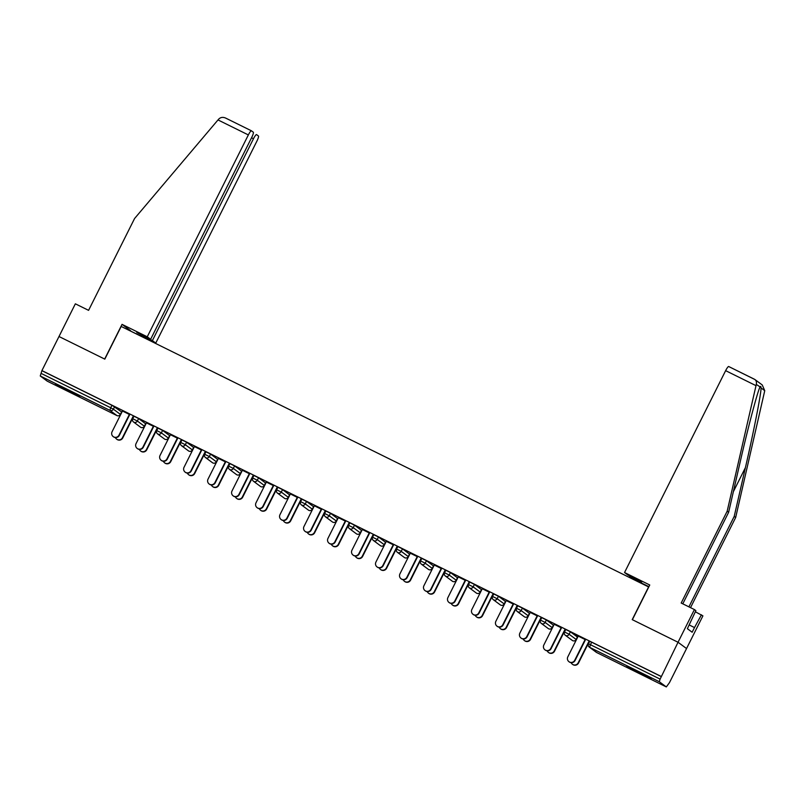 <?xml version="1.0" encoding="UTF-8"?>
<svg xmlns="http://www.w3.org/2000/svg" width="805" height="805" viewBox="0 0 805 805"><rect width="100%" height="100%" fill="white"/><g stroke="black" fill="none" stroke-linecap="round" stroke-linejoin="round"><path stroke-width="1.21" d="M69.522 391.773L79.735 396.422L75.539 393.957L55.444 384.257L69.522 391.773M640.901 673.976L651.114 678.625L646.918 676.17L626.823 666.46L640.901 673.976M130.37 330.986L155.757 343.101L152.387 340.606L136.79 332.465L150.626 339.308L251.724 137.424A5.222 0.916 116.3 0 0 253.313 132.201L251.432 130.802A5.222 0.916 116.3 0 0 248.353 134.928L218.004 119.935L134.576 218.517L88.58 310.348L75.358 303.817L58.996 336.51L104.811 359.141L121.183 326.448L648.588 586.936L632.217 619.629L678.041 642.259L686.544 648.558L669.468 682.64L666.319 686.927L596.666 652.523L666.319 686.927M589.753 641.354L591.685 642.219L590.437 644.704L660.1 679.108L659.295 681.724L666.309 686.917M591.685 642.219L661.338 676.623L678.041 642.259L686.544 648.558L702.906 615.865L695.319 611.76M660.1 679.108L661.338 676.623M130.541 330.654L122.038 324.355L104.66 359.06L58.996 336.51L41.92 370.592L660.975 676.341M47.264 381.168L116.916 415.571L47.274 381.178L40.25 375.975L41.92 370.592M574.73 634.33L585.114 639.542M574.7 634.39L578.201 636.121M589.21 642.34L588.596 642.038M138.611 418.54L137.363 421.025L132.724 418.721L133.972 416.225L138.611 418.54L145.614 423.762M42.293 370.874L111.945 405.277L121.625 411.908M153.353 426.288L146.43 422.877M157.448 429.095L156.824 428.783M193.603 447.429L186.589 442.227L185.341 444.722L192.355 449.915L193.603 447.429M181.97 439.953L186.589 442.227M201.331 449.985L194.407 446.574M205.426 452.782L204.802 452.48M241.57 471.116L234.567 465.924L233.319 468.409L240.323 473.612L241.57 471.116M236.469 474.568A2.616 2.616 0 0 0 236.861 474.819A2.616 2.576 126.5 0 1 236.469 474.568L229.455 469.375A2.616 2.576 126.5 0 1 228.701 466.135L228.67 466.105A2.616 2.616 0 0 0 229.455 469.375A2.616 2.576 126.5 0 0 229.838 469.607A2.616 2.576 -53.5 0 0 233.319 468.409L228.67 466.105L229.918 463.62L234.567 465.924M249.298 473.682L242.386 470.261M253.394 476.48L252.77 476.178M289.548 494.813L282.535 489.621L281.287 492.107L288.301 497.309L289.548 494.813M277.926 487.337L282.535 489.621M297.276 497.379L290.353 493.958M301.372 500.177L300.748 499.865M330.513 513.308L329.265 515.804L324.616 513.489L325.864 511.004L330.513 513.308L337.506 518.531M345.244 521.066L338.331 517.655M349.34 523.874L348.726 523.562M385.494 542.208L378.481 537.005L377.233 539.501L384.247 544.693L385.494 542.208M373.872 534.731L378.481 537.005M393.222 544.764L386.299 541.342M397.318 547.561L396.694 547.259M421.84 558.418L426.459 560.703L433.452 565.925M441.2 568.461L434.277 565.04M445.296 571.258L444.672 570.956M481.44 589.592L474.427 584.4L473.189 586.885L480.193 592.088L481.44 589.592M469.818 582.116L474.427 584.4M489.168 592.148L482.255 588.737M493.264 594.955L492.64 594.643M517.796 605.813L522.405 608.087L529.408 613.309M537.146 615.845L530.223 612.434M541.242 618.653L540.618 618.341M565.764 629.51L570.383 631.784L577.376 637.007M565.231 630.496L564.607 630.184M561.135 627.699L554.212 624.278M546.394 619.941L545.146 622.426L540.507 620.122L541.755 617.626L546.394 619.941L553.387 625.163M517.253 606.799L516.629 606.497M513.157 604.002L506.234 600.58M505.429 601.436L504.212 603.961L505.429 601.436L498.416 596.243L497.168 598.729L504.182 603.931A2.616 2.576 -53.5 0 1 500.71 605.129A2.616 2.576 126.5 0 1 500.318 604.887A2.616 2.616 0 0 0 504.212 603.961M493.807 593.969L498.416 596.243M469.275 583.102L468.661 582.8M465.179 580.304L458.266 576.893M445.829 570.272L450.448 572.546L457.441 577.769M421.307 559.415L420.683 559.103M417.211 556.607L410.288 553.196M409.483 554.051L408.266 556.567L409.483 554.051L402.47 548.849L401.222 551.345L408.266 556.567A2.616 2.616 0 0 1 404.372 557.503A2.616 2.576 126.5 0 0 404.764 557.734A2.616 2.576 -53.5 0 0 408.236 556.537M397.861 546.575L402.47 548.849M373.329 535.717L372.705 535.416M369.233 532.92L362.32 529.499M349.883 522.878L354.492 525.162L361.495 530.384M325.361 512.02L324.737 511.718M321.265 509.223L314.342 505.802M313.537 506.667L312.32 509.183L313.537 506.667L306.524 501.465L305.276 503.96L312.29 509.152A2.616 2.576 -53.5 0 1 308.808 510.35A2.616 2.576 126.5 0 1 308.426 510.108A2.616 2.616 0 0 0 312.32 509.183M301.905 499.191L306.524 501.465M277.383 488.333L276.759 488.021M273.287 485.526L266.364 482.115M253.937 475.493L258.546 477.768L265.549 482.99M229.405 464.636L228.791 464.324M225.309 461.839L218.397 458.417M205.959 451.796L210.578 454.08L217.571 459.303M181.437 440.939L180.813 440.637M177.342 438.141L170.419 434.72M157.991 428.099L162.6 430.383L169.603 435.606M133.459 417.242L132.835 416.94M129.364 414.444L122.451 411.023M578.231 636.061L567.827 656.84A3.914 3.854 -53.5 0 0 568.954 661.7A3.914 3.854 -53.5 0 0 574.74 660.261L575.062 660.503A3.914 3.854 126.5 0 1 569.276 661.941L568.954 661.7M585.477 639.713L575.062 660.503M585.154 639.482L574.74 660.261M578.191 662.817L578.513 663.048A3.914 3.854 126.5 0 1 572.717 664.487L572.395 664.256A3.914 3.854 -53.5 0 0 578.191 662.817L588.908 641.414M571.148 662.666A3.914 3.854 -53.5 0 0 572.395 664.256M578.513 663.048L588.948 642.209M688.919 606.859L734.21 516.418L735.669 517.504L764.75 390.677L762.234 384.951L754.959 379.558L728.686 366.517A5.222 0.916 -63.7 0 1 728.716 366.537L754.436 379.236M734.21 516.418L745.4 467.635C753.43 433.04 761.218 393.393 761.057 387.94C760.906 386.209 760.544 385.937 759.98 387.145C757.726 390.807 747.704 428.793 739.825 463.509L728.636 512.282L682.791 603.831M735.669 517.504L690.529 607.654M754.315 379.185C756.157 380.191 756.811 381.942 756.298 384.408L727.177 511.205L681.181 603.036L694.413 609.566L678.041 642.259L632.378 619.699L649.756 584.994L624.539 572.536L725.637 370.652A5.222 0.916 -63.7 0 1 728.686 366.517M624.539 572.536L627.91 575.032L641.746 581.864L629.671 576.34L633.042 578.835L648.911 586.674M694.413 609.566L695.872 610.653L687.379 628.695L692.159 632.237L694.504 627.568L689.241 624.972M694.504 627.568L701.447 614.789M727.177 511.205L728.636 512.282M760.091 386.923L756.298 384.408M218.004 119.935L218.859 118.969C220.771 117.188 223.096 116.916 225.833 118.164L251.381 130.782M155.757 343.101L256.855 141.227A5.222 0.916 116.3 0 0 258.445 136.005L256.564 134.606A5.222 0.916 116.3 0 0 256.543 134.596A5.222 0.916 116.3 0 0 253.484 138.732L251.552 137.776M152.387 340.606L253.484 138.732M251.432 130.802A5.222 0.916 116.3 0 0 251.412 130.792L225.833 118.164M150.626 339.308L147.255 336.802L248.353 134.928M122.038 324.355L147.255 336.802M554.242 624.217L543.838 644.996A3.914 3.854 -53.5 0 0 544.965 649.856A3.914 3.854 -53.5 0 0 550.761 648.417L551.083 648.649A3.914 3.854 126.5 0 1 545.287 650.088L544.965 649.856M561.488 627.87L551.083 648.649M561.165 627.628L550.761 648.417M530.254 612.364L519.849 633.153A3.914 3.854 -53.5 0 0 520.976 638.003A3.914 3.854 -53.5 0 0 526.772 636.564L527.094 636.805A3.914 3.854 126.5 0 1 521.298 638.244L520.976 638.003M537.499 616.026L527.094 636.805M537.177 615.785L526.772 636.564M506.275 600.52L495.86 621.299A3.914 3.854 -53.5 0 0 496.987 626.159A3.914 3.854 -53.5 0 0 502.783 624.72L503.105 624.962A3.914 3.854 126.5 0 1 497.309 626.401L496.987 626.159M513.51 604.173L503.105 624.962M513.188 603.931L502.783 624.72M482.286 588.676L471.881 609.455A3.914 3.854 -53.5 0 0 472.998 614.306A3.914 3.854 -53.5 0 0 478.794 612.867L479.116 613.108A3.914 3.854 126.5 0 1 473.32 614.547L472.998 614.306M489.521 592.329L479.116 613.108M489.199 592.088L478.794 612.867M458.297 576.823L447.892 597.602A3.914 3.854 -53.5 0 0 449.019 602.462A3.914 3.854 -53.5 0 0 454.805 601.023L455.127 601.265A3.914 3.854 126.5 0 1 449.341 602.704L449.019 602.462M465.542 580.486L455.127 601.265M465.22 580.244L454.805 601.023M554.202 650.963L554.524 651.205A3.914 3.854 126.5 0 1 548.728 652.644L548.406 652.402A3.914 3.854 -53.5 0 0 554.202 650.963L564.919 629.56M547.169 650.822A3.914 3.854 -53.5 0 0 548.406 652.402M554.524 651.205L564.959 630.365M530.213 639.12L530.535 639.361A3.914 3.854 126.5 0 1 524.739 640.8L524.417 640.559A3.914 3.854 -53.5 0 0 530.213 639.12L540.93 617.717M523.18 638.969A3.914 3.854 -53.5 0 0 524.417 640.559M530.535 639.361L540.97 618.512M506.224 627.266L506.546 627.508A3.914 3.854 126.5 0 1 500.76 628.947L500.438 628.715A3.914 3.854 -53.5 0 0 506.224 627.266L516.941 605.873M499.191 627.125A3.914 3.854 -53.5 0 0 500.438 628.715M506.546 627.508L516.981 606.668M482.235 615.423L482.557 615.664A3.914 3.854 126.5 0 1 476.771 617.103L476.449 616.861A3.914 3.854 -53.5 0 0 482.235 615.423L492.952 594.02M475.202 615.282A3.914 3.854 -53.5 0 0 476.449 616.861M482.557 615.664L493.002 594.825M458.256 603.579L458.578 603.81A3.914 3.854 126.5 0 1 452.782 605.259L452.46 605.018A3.914 3.854 -53.5 0 0 458.256 603.579L468.973 582.176M451.213 603.428A3.914 3.854 -53.5 0 0 452.46 605.018M458.578 603.81L469.013 582.971M434.308 564.979L423.903 585.758A3.914 3.854 -53.5 0 0 425.03 590.618A3.914 3.854 -53.5 0 0 430.826 589.18L431.148 589.411A3.914 3.854 126.5 0 1 425.352 590.85L425.03 590.618M441.553 568.632L431.148 589.411M441.231 568.39L430.826 589.18M434.267 591.725L434.589 591.967A3.914 3.854 126.5 0 1 428.793 593.406L428.471 593.164A3.914 3.854 -53.5 0 0 434.267 591.725L444.984 570.332M427.234 591.584A3.914 3.854 -53.5 0 0 428.471 593.164M434.589 591.967L445.024 571.127M410.319 553.126L399.914 573.915A3.914 3.854 -53.5 0 0 401.041 578.765A3.914 3.854 -53.5 0 0 406.837 577.326L407.159 577.567A3.914 3.854 126.5 0 1 401.363 579.006L401.041 578.765M417.564 556.788L407.159 577.567M417.242 556.547L406.837 577.326M410.278 579.882L410.6 580.123A3.914 3.854 126.5 0 1 404.804 581.562L404.482 581.321A3.914 3.854 -53.5 0 0 410.278 579.882L420.995 558.479M403.245 579.741A3.914 3.854 -53.5 0 0 404.482 581.321M410.6 580.123L421.035 559.284M386.34 541.282L375.925 562.061A3.914 3.854 -53.5 0 0 377.052 566.921A3.914 3.854 -53.5 0 0 382.848 565.482L383.17 565.724A3.914 3.854 126.5 0 1 377.374 567.163L377.052 566.921M393.575 544.935L383.17 565.724M393.253 544.703L382.848 565.482M386.289 568.038L386.611 568.27A3.914 3.854 126.5 0 1 380.825 569.709L380.503 569.477A3.914 3.854 -53.5 0 0 386.289 568.038L397.006 546.635M379.256 567.887A3.914 3.854 -53.5 0 0 380.503 569.477M386.611 568.27L397.046 547.43M362.351 529.438L351.946 550.217A3.914 3.854 -53.5 0 0 353.063 555.078A3.914 3.854 -53.5 0 0 358.859 553.639L359.181 553.87A3.914 3.854 126.5 0 1 353.385 555.309L353.063 555.078M369.586 533.091L359.181 553.87M369.264 532.85L358.859 553.639M362.3 556.185L362.622 556.426A3.914 3.854 126.5 0 1 356.836 557.865L356.514 557.624A3.914 3.854 -53.5 0 0 362.3 556.185L373.017 534.792M355.267 556.044A3.914 3.854 -53.5 0 0 356.514 557.624M362.622 556.426L373.067 535.587M338.362 517.585L327.957 538.374A3.914 3.854 -53.5 0 0 329.084 543.224A3.914 3.854 -53.5 0 0 334.87 541.785L335.192 542.027A3.914 3.854 126.5 0 1 329.406 543.466L329.084 543.224M345.607 521.248L335.192 542.027M345.285 521.006L334.87 541.785M338.321 544.341L338.643 544.583A3.914 3.854 126.5 0 1 332.847 546.021L332.525 545.78A3.914 3.854 -53.5 0 0 338.321 544.341L349.038 522.938M331.278 544.19A3.914 3.854 -53.5 0 0 332.525 545.78M338.643 544.583L349.078 523.743M314.373 505.741L303.968 526.52A3.914 3.854 -53.5 0 0 305.095 531.381A3.914 3.854 -53.5 0 0 310.891 529.942L311.213 530.183A3.914 3.854 126.5 0 1 305.417 531.622L305.095 531.381M321.618 509.394L311.213 530.183M321.296 509.163L310.891 529.942M314.332 532.497L314.654 532.729A3.914 3.854 126.5 0 1 308.858 534.168L308.536 533.936A3.914 3.854 -53.5 0 0 314.332 532.497L325.049 511.095M307.299 532.346A3.914 3.854 -53.5 0 0 308.536 533.936M314.654 532.729L325.089 511.889M290.384 493.898L279.979 514.677A3.914 3.854 -53.5 0 0 281.106 519.537A3.914 3.854 -53.5 0 0 286.902 518.098L287.224 518.329A3.914 3.854 126.5 0 1 281.428 519.768L281.106 519.537M297.629 497.55L287.224 518.329M297.307 497.309L286.902 518.098M290.343 520.644L290.665 520.885A3.914 3.854 126.5 0 1 284.869 522.324L284.547 522.083A3.914 3.854 -53.5 0 0 290.343 520.644L301.06 499.241M283.31 520.503A3.914 3.854 -53.5 0 0 284.547 522.083M290.665 520.885L301.1 500.046M266.405 482.044L255.99 502.833A3.914 3.854 -53.5 0 0 257.117 507.683A3.914 3.854 -53.5 0 0 262.913 506.244L263.235 506.486A3.914 3.854 126.5 0 1 257.439 507.925L257.117 507.683M273.64 485.707L263.235 506.486M273.318 485.465L262.913 506.244M266.354 508.8L266.676 509.042A3.914 3.854 126.5 0 1 260.89 510.481L260.568 510.239A3.914 3.854 -53.5 0 0 266.354 508.8L277.071 487.397M259.321 508.649A3.914 3.854 -53.5 0 0 260.568 510.239M266.676 509.042L277.111 488.192M242.416 470.201L232.011 490.98A3.914 3.854 -53.5 0 0 233.138 495.84A3.914 3.854 -53.5 0 0 238.924 494.401L239.246 494.642A3.914 3.854 126.5 0 1 233.46 496.081L233.138 495.84M249.651 473.853L239.246 494.642M249.329 473.622L238.924 494.401M242.365 496.957L242.687 497.188A3.914 3.854 126.5 0 1 236.901 498.627L236.579 498.396A3.914 3.854 -53.5 0 0 242.365 496.957L253.082 475.554M235.332 496.806A3.914 3.854 -53.5 0 0 236.579 498.396M242.687 497.188L253.132 476.349M218.427 458.357L208.022 479.136A3.914 3.854 -53.5 0 0 209.149 483.996A3.914 3.854 -53.5 0 0 214.935 482.547L215.257 482.789A3.914 3.854 126.5 0 1 209.471 484.228L209.149 483.996M225.672 462.01L215.257 482.789M225.35 461.768L214.935 482.547M218.386 485.103L218.708 485.345A3.914 3.854 126.5 0 1 212.912 486.784L212.59 486.542A3.914 3.854 -53.5 0 0 218.386 485.103L229.103 463.7M211.343 484.962A3.914 3.854 -53.5 0 0 212.59 486.542M218.708 485.345L229.143 464.505M194.438 446.503L184.033 467.282A3.914 3.854 -53.5 0 0 185.16 472.143A3.914 3.854 -53.5 0 0 190.956 470.704L191.278 470.945A3.914 3.854 126.5 0 1 185.482 472.384L185.16 472.143M201.683 450.166L191.278 470.945M201.361 449.925L190.956 470.704M194.397 473.26L194.719 473.501A3.914 3.854 126.5 0 1 188.923 474.94L188.601 474.698A3.914 3.854 -53.5 0 0 194.397 473.26L205.114 451.857M187.364 473.109A3.914 3.854 -53.5 0 0 188.601 474.698M194.719 473.501L205.154 452.651M170.449 434.66L160.044 455.439A3.914 3.854 -53.5 0 0 161.171 460.299A3.914 3.854 -53.5 0 0 166.967 458.86L167.289 459.092A3.914 3.854 126.5 0 1 161.493 460.541L161.171 460.299M177.694 438.312L167.289 459.092M177.372 438.071L166.967 458.86M170.408 461.406L170.73 461.647A3.914 3.854 126.5 0 1 164.934 463.086L164.612 462.845A3.914 3.854 -53.5 0 0 170.408 461.406L181.125 440.013M163.375 461.265A3.914 3.854 -53.5 0 0 164.612 462.845M170.73 461.647L181.165 440.808M146.47 422.806L136.055 443.595A3.914 3.854 -53.5 0 0 137.182 448.445A3.914 3.854 -53.5 0 0 142.978 447.006L143.3 447.248A3.914 3.854 126.5 0 1 137.504 448.687L137.182 448.445M153.705 426.469L143.3 447.248M153.383 426.227L142.978 447.006M146.419 449.562L146.741 449.804A3.914 3.854 126.5 0 1 140.956 451.243L140.633 451.001A3.914 3.854 -53.5 0 0 146.419 449.562L157.136 428.159M139.386 449.421A3.914 3.854 -53.5 0 0 140.633 451.001M146.741 449.804L157.176 428.964M122.481 410.963L112.076 431.742A3.914 3.854 -53.5 0 0 113.203 436.602A3.914 3.854 -53.5 0 0 118.989 435.163L119.311 435.404A3.914 3.854 126.5 0 1 113.525 436.843L113.203 436.602M129.716 414.615L119.311 435.404M129.394 414.384L118.989 435.163M122.43 437.719L122.752 437.95A3.914 3.854 126.5 0 1 116.967 439.389L116.645 439.158A3.914 3.854 -53.5 0 0 122.43 437.719L133.157 416.316M115.397 437.568A3.914 3.854 -53.5 0 0 116.645 439.158M122.752 437.95L133.197 417.111M659.295 681.724L589.642 647.321L596.686 652.523M589.723 641.323L588.475 643.809L590.437 644.704L589.642 647.321A2.616 2.576 126.5 0 1 588.505 643.839L588.475 643.809A2.616 2.616 0 0 0 589.26 647.079L596.274 652.281A2.616 2.616 0 0 0 596.666 652.523A2.616 2.576 126.5 0 1 596.274 652.281M114.632 406.686L113.384 409.182L120.388 414.374A2.616 2.576 -53.5 0 1 116.916 415.571L109.903 410.369L40.25 375.975M41.045 373.359L110.698 407.763L111.945 405.277M109.903 410.369L110.698 407.763L113.384 409.182A2.616 2.576 -53.5 0 1 109.903 410.369M570.383 631.784L569.135 634.27L576.149 639.472L577.396 636.976M576.179 639.502L576.149 639.472A2.616 2.576 -53.5 0 1 572.667 640.669A2.616 2.576 126.5 0 1 572.285 640.428A2.616 2.616 0 0 0 576.179 639.502L577.416 637.017M572.285 640.428L565.271 635.236A2.616 2.576 126.5 0 0 565.653 635.467A2.616 2.576 -53.5 0 0 569.135 634.27L564.516 631.995A2.616 2.616 0 0 0 565.271 635.236A2.616 2.576 126.5 0 1 564.516 631.995L565.734 629.48M553.438 625.163L552.16 627.628A2.616 2.576 -53.5 0 1 548.678 628.816A2.616 2.576 126.5 0 1 548.296 628.584L541.282 623.392A2.616 2.576 126.5 0 1 540.537 620.152L540.507 620.122A2.616 2.616 0 0 0 541.282 623.392A2.616 2.576 126.5 0 0 541.674 623.623A2.616 2.576 -53.5 0 0 545.146 622.426L552.16 627.628L553.407 625.133M522.405 608.087L521.157 610.582L528.171 615.775L529.418 613.289L528.171 615.775A2.616 2.576 -53.5 0 1 524.699 616.972A2.616 2.576 126.5 0 1 524.307 616.741A2.616 2.616 0 0 0 528.201 615.805M450.448 572.546L449.2 575.042L456.214 580.234L457.461 577.749M426.459 560.703L425.211 563.188L432.225 568.39L433.472 565.895L432.225 568.39A2.616 2.576 -53.5 0 1 428.743 569.588A2.616 2.576 126.5 0 1 428.361 569.346A2.616 2.616 0 0 0 432.255 568.421M354.492 525.162L353.254 527.647L360.258 532.85L361.505 530.354M332.415 521.962L325.401 516.76A2.616 2.576 126.5 0 1 324.646 513.52L324.616 513.489A2.616 2.616 0 0 0 325.401 516.76A2.616 2.576 126.5 0 0 325.784 517.001A2.616 2.576 -53.5 0 0 329.265 515.804L336.279 520.996L337.526 518.511L336.279 520.996A2.616 2.576 -53.5 0 1 332.797 522.193A2.616 2.576 126.5 0 1 332.415 521.962A2.616 2.616 0 0 0 336.309 521.026L336.259 521.026M258.546 477.768L257.298 480.263L264.312 485.455L265.559 482.97M210.578 454.08L209.33 456.566L216.344 461.768L217.592 459.273M162.6 430.383L161.352 432.869L168.366 438.071L169.614 435.575M140.513 427.183A2.616 2.616 0 0 0 140.915 427.425A2.616 2.576 126.5 0 1 140.513 427.183L133.509 421.981A2.616 2.576 126.5 0 1 132.755 418.751L132.724 418.721A2.616 2.616 0 0 0 133.509 421.981A2.616 2.576 126.5 0 0 133.892 422.223A2.616 2.576 -53.5 0 0 137.363 421.025L144.377 426.217L145.625 423.732M120.388 414.374L121.636 411.888L120.388 414.374M517.766 605.783L516.518 608.268A2.616 2.616 0 0 0 517.293 611.538A2.616 2.576 126.5 0 0 517.685 611.78A2.616 2.576 -53.5 0 0 521.157 610.582L516.548 608.298A2.616 2.576 126.5 0 0 517.293 611.538L524.307 616.741M493.777 593.929L492.529 596.425A2.616 2.616 0 0 0 493.314 599.695A2.616 2.576 126.5 0 0 493.696 599.926A2.616 2.576 -53.5 0 0 497.168 598.729L492.559 596.455A2.616 2.576 126.5 0 0 493.314 599.695L500.318 604.887M480.223 592.118L480.193 592.088A2.616 2.576 -53.5 0 1 476.721 593.275A2.616 2.576 126.5 0 1 476.339 593.044A2.616 2.616 0 0 0 480.223 592.118L481.471 589.622M469.788 582.085L468.54 584.581A2.616 2.616 0 0 0 469.325 587.841A2.616 2.576 126.5 0 0 469.707 588.083A2.616 2.576 -53.5 0 0 473.189 586.885L468.57 584.611A2.616 2.576 126.5 0 0 469.325 587.841L476.339 593.044M456.244 580.264L456.214 580.234A2.616 2.576 -53.5 0 1 452.732 581.431A2.616 2.576 126.5 0 1 452.35 581.2A2.616 2.616 0 0 0 456.244 580.264L457.482 577.779M445.799 570.242L444.551 572.727A2.616 2.616 0 0 0 445.336 575.998A2.616 2.576 126.5 0 0 445.718 576.239A2.616 2.576 -53.5 0 0 449.2 575.042L444.581 572.758A2.616 2.576 126.5 0 0 445.336 575.998L452.35 581.2M421.82 558.388L420.572 560.884A2.616 2.616 0 0 0 421.347 564.154A2.616 2.576 126.5 0 0 421.74 564.386A2.616 2.576 -53.5 0 0 425.211 563.188L420.602 560.914A2.616 2.576 126.5 0 0 421.347 564.154L428.361 569.346M397.831 546.545L396.583 549.04A2.616 2.616 0 0 0 397.358 552.3A2.616 2.576 126.5 0 0 397.75 552.542A2.616 2.576 -53.5 0 0 401.222 551.345L396.613 549.07A2.616 2.576 126.5 0 0 397.358 552.3L404.372 557.503M384.237 544.723L384.247 544.693A2.616 2.576 -53.5 0 1 380.775 545.891A2.616 2.576 126.5 0 1 380.383 545.649A2.616 2.616 0 0 0 384.277 544.723L385.525 542.238M373.842 534.701L372.594 537.187A2.616 2.616 0 0 0 373.379 540.457A2.616 2.576 126.5 0 0 373.762 540.688A2.616 2.576 -53.5 0 0 377.233 539.501L372.624 537.217A2.616 2.576 126.5 0 0 373.379 540.457L380.383 545.649M360.248 532.87L360.258 532.85A2.616 2.576 -53.5 0 1 356.786 534.047A2.616 2.576 126.5 0 1 356.404 533.806A2.616 2.616 0 0 0 360.288 532.88L361.536 530.384M356.404 533.806L349.39 528.613A2.616 2.576 126.5 0 0 349.773 528.845A2.616 2.576 -53.5 0 0 353.254 527.647L348.635 525.373A2.616 2.616 0 0 0 349.39 528.613A2.616 2.576 126.5 0 1 348.635 525.373L349.853 522.848M301.885 499.16L300.637 501.646A2.616 2.616 0 0 0 301.412 504.916A2.616 2.576 126.5 0 0 301.805 505.148A2.616 2.576 -53.5 0 0 305.276 503.96L300.668 501.676A2.616 2.576 126.5 0 0 301.412 504.916L308.426 510.108M288.331 497.339L288.301 497.309A2.616 2.576 -53.5 0 1 284.829 498.496A2.616 2.576 126.5 0 1 284.437 498.265A2.616 2.616 0 0 0 288.331 497.339L289.579 494.844M277.896 487.307L276.648 489.802A2.616 2.616 0 0 0 277.423 493.073A2.616 2.576 126.5 0 0 277.816 493.304A2.616 2.576 -53.5 0 0 281.287 492.107L276.678 489.832A2.616 2.576 126.5 0 0 277.423 493.073L284.437 498.265M264.342 485.485L264.312 485.455A2.616 2.576 -53.5 0 1 260.84 486.653A2.616 2.576 126.5 0 1 260.448 486.421A2.616 2.616 0 0 0 264.342 485.485L265.59 483M260.448 486.421L253.444 481.219A2.616 2.576 126.5 0 0 253.827 481.46A2.616 2.576 -53.5 0 0 257.298 480.263L252.69 477.979A2.616 2.616 0 0 0 253.444 481.219A2.616 2.576 126.5 0 1 252.69 477.979L253.907 475.463M240.353 473.642L240.323 473.612A2.616 2.576 -53.5 0 1 236.851 474.809A2.616 2.616 0 0 0 240.353 473.642L241.601 471.146M216.374 461.798L216.344 461.768A2.616 2.576 -53.5 0 1 212.862 462.956A2.616 2.576 126.5 0 1 212.48 462.724A2.616 2.616 0 0 0 216.374 461.798L217.622 459.303M205.929 451.766L204.681 454.262A2.616 2.616 0 0 0 205.466 457.522A2.616 2.576 126.5 0 0 205.849 457.763A2.616 2.576 -53.5 0 0 209.33 456.566L204.712 454.292A2.616 2.576 126.5 0 0 205.466 457.522L212.48 462.724M192.385 449.945L192.355 449.915A2.616 2.576 -53.5 0 1 188.873 451.112A2.616 2.576 126.5 0 1 188.491 450.881A2.616 2.616 0 0 0 192.385 449.945L193.633 447.459M181.95 439.922L180.702 442.408A2.616 2.616 0 0 0 181.477 445.678A2.616 2.576 126.5 0 0 181.87 445.92A2.616 2.576 -53.5 0 0 185.341 444.722L180.733 442.438A2.616 2.576 126.5 0 0 181.477 445.678L188.491 450.881M168.396 438.101L168.366 438.071A2.616 2.576 -53.5 0 1 164.894 439.268A2.616 2.576 126.5 0 1 164.502 439.027A2.616 2.616 0 0 0 168.396 438.101L169.644 435.606M164.502 439.027L157.488 433.835A2.616 2.576 126.5 0 0 157.881 434.066A2.616 2.576 -53.5 0 0 161.352 432.869L156.744 430.595A2.616 2.616 0 0 0 157.488 433.835A2.616 2.576 126.5 0 1 156.744 430.595L157.961 428.069M144.407 426.258L144.377 426.217A2.616 2.576 -53.5 0 1 140.905 427.415A2.616 2.616 0 0 0 144.407 426.258L145.655 423.762M764.75 390.677L761.057 387.94M755.986 385.645L725.637 370.652M733.365 491.684L745.4 467.635M548.296 628.584A2.616 2.616 0 0 0 552.19 627.659M116.926 415.581A2.616 2.616 0 0 0 120.418 414.404"/></g></svg>
